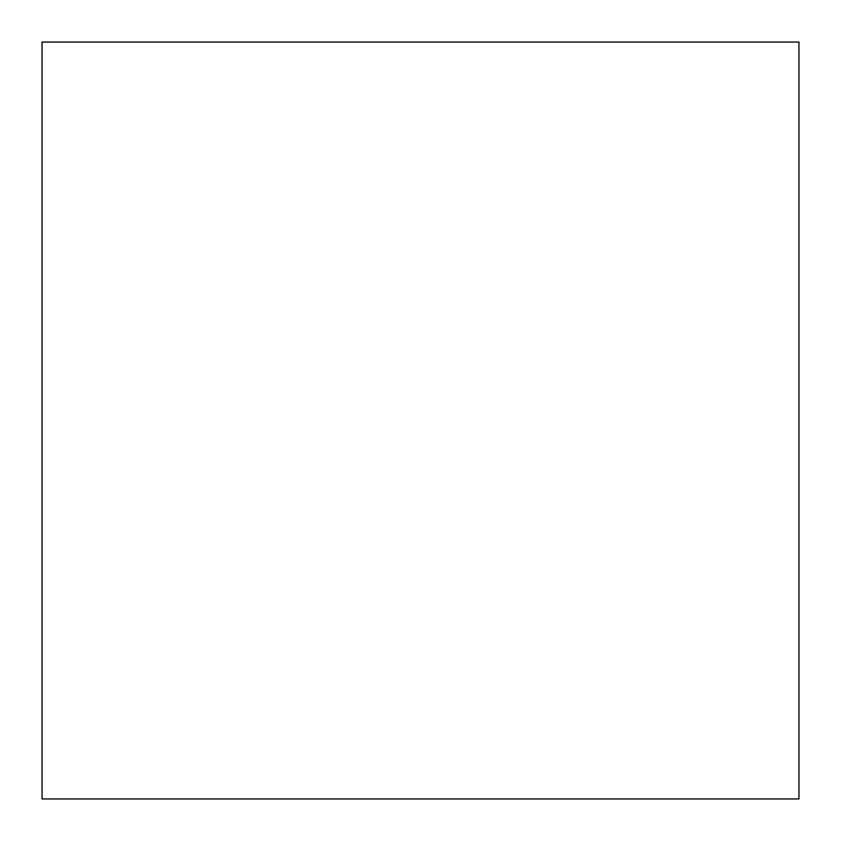 <?xml version="1.0" encoding="UTF-8"?>
<svg xmlns="http://www.w3.org/2000/svg" width="841" height="841" viewBox="0 0 841 841"><rect width="100%" height="100%" fill="white"/><g stroke="black" fill="none" stroke-linecap="round" stroke-linejoin="round"><path stroke-width="1.26" d="M42.05 42.05L42.05 798.95L798.95 798.95L798.95 42.05L42.05 42.05"/></g></svg>
